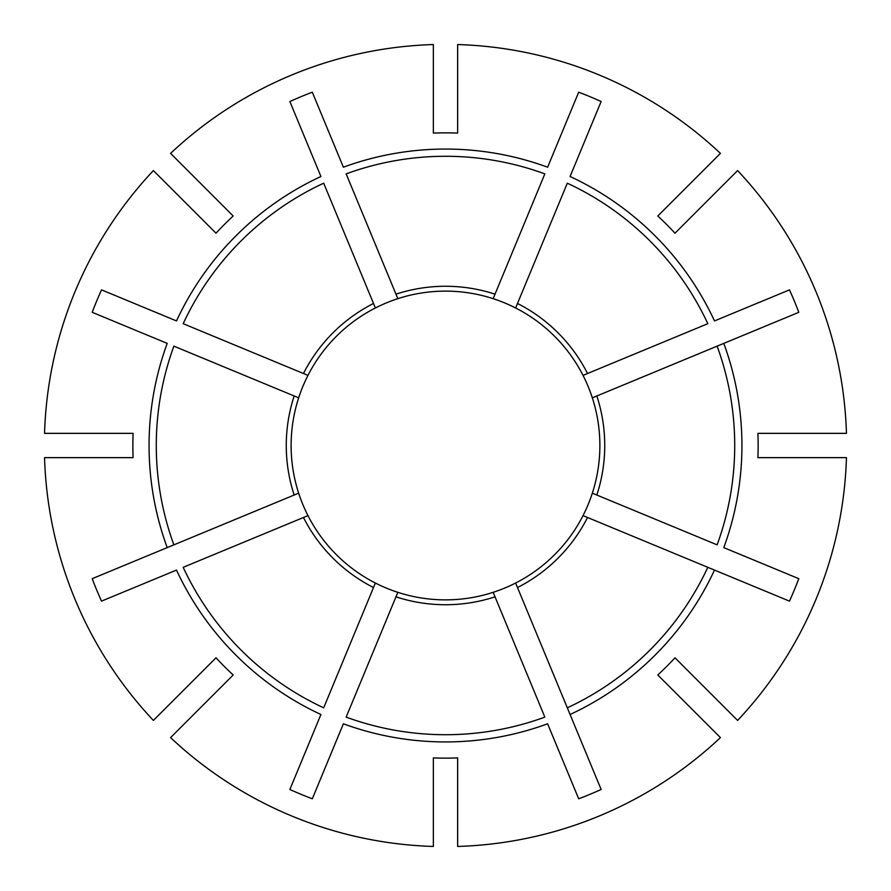 <?xml version="1.0" encoding="UTF-8"?>
<svg xmlns="http://www.w3.org/2000/svg" width="891" height="891" viewBox="0 0 891 891"><rect width="100%" height="100%" fill="white"/><g stroke="black" fill="none" stroke-linecap="round" stroke-linejoin="round"><path stroke-width="1.34" d="M298.429 397.742L298.663 397.832A154.377 154.377 0 0 0 298.663 493.168L167.207 547.62A296.436 296.436 0 0 1 167.207 343.38L92.207 312.318A377.561 377.561 0 0 1 101.518 289.865L176.507 320.927A296.436 296.436 0 0 1 320.927 176.507L289.865 101.518A377.561 377.561 0 0 1 312.318 92.207L343.38 167.207A296.436 296.436 0 0 1 547.62 167.207L578.682 92.207A377.561 377.561 0 0 1 601.135 101.518L570.073 176.507A296.436 296.436 0 0 1 714.493 320.927L789.482 289.865A377.561 377.561 0 0 1 798.793 312.318L717.121 346.154A289.219 289.219 0 0 1 717.121 544.846L592.337 493.168A154.377 154.377 0 0 1 583.026 515.622L789.482 601.135A377.561 377.561 0 0 0 798.793 578.682L723.793 547.62A296.436 296.436 0 0 0 723.793 343.38L592.571 397.742M298.663 493.168A154.377 154.377 0 0 0 307.974 515.622L303.463 517.493L307.974 515.622A154.377 154.377 0 0 0 515.622 583.026L567.311 707.81A289.219 289.219 0 0 0 707.81 567.311L714.493 570.073A296.436 296.436 0 0 1 570.073 714.493L601.135 789.482A377.561 377.561 0 0 1 578.682 798.793L547.62 723.793A296.436 296.436 0 0 1 343.38 723.793L312.318 798.793A377.561 377.561 0 0 1 289.865 789.482L320.927 714.493A296.436 296.436 0 0 1 176.507 570.073L101.518 601.135A377.561 377.561 0 0 1 92.207 578.682L173.879 544.846A289.219 289.219 0 0 1 173.879 346.154L298.663 397.832A154.377 154.377 0 0 1 307.974 375.378L183.19 323.689A289.219 289.219 0 0 1 323.689 183.19L375.378 307.974A154.377 154.377 0 0 1 397.832 298.663L397.742 298.429M567.311 707.81L570.073 714.493L567.311 707.81M493.168 592.337L544.846 717.121A289.219 289.219 0 0 1 346.154 717.121L395.972 596.836A159.233 159.233 0 0 0 495.028 596.836M493.258 298.429L544.846 173.879A289.219 289.219 0 0 0 346.154 173.879L397.832 298.663A154.377 154.377 0 0 1 515.622 307.974L567.311 183.19A289.219 289.219 0 0 1 707.81 323.689L583.026 375.378A154.377 154.377 0 0 0 515.622 307.974M433.349 757.907A312.641 312.641 0 0 0 457.651 757.907L457.651 846.45A401.139 401.139 0 0 0 720.418 737.614L657.803 674.999A312.641 312.641 0 0 0 674.999 657.803L737.614 720.418A401.139 401.139 0 0 0 846.45 457.651L757.907 457.651A312.641 312.641 0 0 0 757.907 433.349L846.45 433.349A401.139 401.139 0 0 0 737.614 170.582L674.999 233.197A312.641 312.641 0 0 0 657.803 216.001L720.418 153.386A401.139 401.139 0 0 0 457.651 44.55L457.651 133.093A312.641 312.641 0 0 0 433.349 133.093L433.349 44.55A401.139 401.139 0 0 0 170.582 153.386L233.197 216.001A312.641 312.641 0 0 0 216.001 233.197L153.386 170.582A401.139 401.139 0 0 0 44.55 433.349L133.093 433.349A312.641 312.641 0 0 0 133.093 457.651L44.55 457.651A401.139 401.139 0 0 0 153.386 720.418L216.001 657.803A312.641 312.641 0 0 0 233.197 674.999L170.582 737.614A401.139 401.139 0 0 0 433.349 846.45L433.349 757.907M186.074 203.259L182.633 199.818M375.378 583.026L323.689 707.81A289.219 289.219 0 0 1 183.19 567.311L303.463 517.493A159.233 159.233 0 0 0 373.507 587.537L375.378 583.026M687.741 186.074L691.182 182.633M203.259 186.074L199.818 182.633M583.026 375.378A154.377 154.377 0 0 1 592.337 493.168M395.972 596.836L397.742 592.571M515.622 583.026A154.377 154.377 0 0 0 583.026 515.622M375.378 307.974A154.377 154.377 0 0 0 307.974 375.378M294.164 395.972A159.233 159.233 0 0 0 294.164 495.028M587.537 373.507A159.233 159.233 0 0 0 517.493 303.463M495.028 294.164A159.233 159.233 0 0 0 395.972 294.164M596.836 495.028A159.233 159.233 0 0 0 596.836 395.972M373.507 303.463A159.233 159.233 0 0 0 303.463 373.507M517.493 587.537A159.233 159.233 0 0 0 587.537 517.493"/></g></svg>
